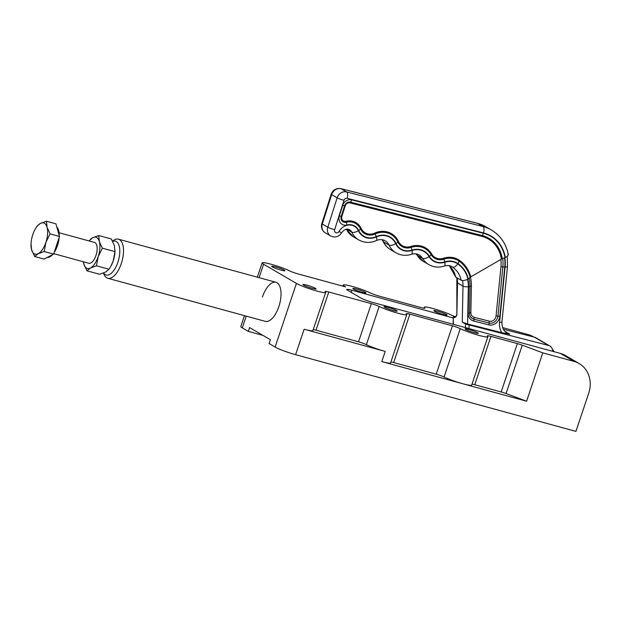 <?xml version="1.0" encoding="UTF-8"?>
<svg xmlns="http://www.w3.org/2000/svg" width="620" height="620" viewBox="0 0 620 620"><rect width="100%" height="100%" fill="white"/><g stroke="black" fill="none" stroke-linecap="round" stroke-linejoin="round"><path stroke-width="0.93" d="M449.291 265.701L455.7 277.062L461.179 280.255C462.791 280.899 465.07 280.519 468.015 279.116L470.208 277.504A34.092 30.101 120.3 0 0 459.04 261.121A20.592 18.181 120.3 0 0 443.858 259.168A13.16 11.617 -59.7 0 1 431.078 254.58A20.592 18.181 120.3 0 0 411.075 247.396A13.16 11.617 -59.7 0 1 397.8 241.87A20.592 18.181 120.3 0 0 375.061 233.996A13.16 11.617 -59.7 0 1 360.514 228.927A15.19 13.415 120.3 0 0 346.192 222.224A5.061 4.464 -59.7 0 1 341.248 216.333L344.588 205.825A5.061 4.464 -59.7 0 1 350.478 202.143A4.053 1.845 -75.8 0 0 351.695 199.849L483.383 233.26A36.092 31.868 -59.7 0 1 505.013 257.688L505.323 257.502C508.036 255.983 508.865 254.75 507.819 253.812M470.797 276.861L501.379 259.152A32.519 28.714 120.3 0 0 481.756 236.321L350.075 202.911A4.17 3.681 120.3 0 0 345.224 205.941L341.876 216.45A4.17 3.681 120.3 0 0 345.952 221.301A16.081 14.206 -59.7 0 1 361.119 228.4A12.268 10.835 120.3 0 0 374.681 233.12A21.483 18.972 -59.7 0 1 398.404 241.343A12.268 10.835 120.3 0 0 410.773 246.489A21.483 18.972 -59.7 0 1 431.644 253.983A12.268 10.835 120.3 0 0 443.564 258.261A21.483 18.972 -59.7 0 1 459.397 260.299A34.983 30.892 -59.7 0 1 470.797 276.861L470.208 277.504M350.075 202.911A1.349 0.612 -75.8 0 1 350.478 202.143L482.166 235.554A33.41 29.497 -59.7 0 1 502.254 258.563L501.379 259.152M502.254 258.563L505.013 257.688M465.473 327.786L465.55 324.028L548.522 345.441L534.293 337.125L503.409 329.29M552.66 351.3A6.75 5.96 120.3 0 0 549.894 345.999A6.75 5.96 120.3 0 0 548.522 345.441M456.847 277.729L456.863 315.317L454.654 317.603L453.507 316.99L455.553 317.153M549.894 345.999L535.664 337.691A6.75 5.96 120.3 0 0 534.293 337.125M465.55 324.028L462.264 322.106L462.993 286.138L457.521 282.937L456.863 315.317M507.245 256.254L507.486 266.476L501.96 321.827C501.875 327.445 503.579 331.188 507.075 333.048A13.501 11.92 120.3 0 0 509.818 334.172L501.774 332.676A17.554 15.5 -59.7 0 1 499.565 322.385L505.099 267.034A36.448 32.186 120.3 0 0 504.866 257.75M467.589 279.326A31.054 27.42 -59.7 0 1 468.34 286.75L467.581 323.997L501.774 332.676M467.581 323.997L462.264 322.106M453.119 324.407L453.274 316.789L453.36 324.469M262.43 297.019A20.251 9.254 105.3 0 1 275.985 282.286A20.251 9.254 105.3 0 1 278.845 306.613A20.251 9.254 105.3 0 1 265.29 321.354L107.764 278.256A20.251 9.254 105.3 0 1 103.935 274.226L103.455 273.033M443.308 314.526A6.952 0.752 -161.5 0 1 433.892 310.674A6.952 0.752 -161.5 0 1 437.666 311.232A6.952 0.752 -161.5 0 1 447.082 315.084A6.952 0.752 -161.5 0 1 443.308 314.526M362.219 292.338A6.952 0.752 -161.5 0 1 352.803 288.486A6.952 0.752 -161.5 0 1 356.578 289.044A6.952 0.752 -161.5 0 1 365.994 292.896A6.952 0.752 -161.5 0 1 362.219 292.338M281.131 270.149A6.952 0.752 -161.5 0 1 271.715 266.298A6.952 0.752 -161.5 0 1 275.489 266.863A6.952 0.752 -161.5 0 1 284.906 270.715A6.952 0.752 -161.5 0 1 281.131 270.149M393.413 310.558A6.952 0.752 -161.5 0 1 384.005 306.706A6.952 0.752 -161.5 0 1 387.779 307.264A6.952 0.752 -161.5 0 1 397.188 311.124A6.952 0.752 -161.5 0 1 393.413 310.558M474.502 332.746A6.952 0.752 -161.5 0 1 465.093 328.894A6.952 0.752 -161.5 0 1 468.867 329.453A6.952 0.752 -161.5 0 1 478.276 333.304A6.952 0.752 -161.5 0 1 474.502 332.746M312.325 288.377A6.952 0.752 -161.5 0 1 302.917 284.526A6.952 0.752 -161.5 0 1 306.691 285.084A6.952 0.752 -161.5 0 1 316.099 288.935A6.952 0.752 -161.5 0 1 312.325 288.377M517.359 343.596A6.75 0.728 -161.5 0 1 522.257 345.185L506.075 393.553A6.75 0.728 18.5 0 0 501.177 391.964L517.359 343.596L490.955 336.373A6.75 0.728 -161.5 0 0 487.289 335.831A6.75 0.728 -161.5 0 0 487.46 336.094A16.205 1.751 -161.5 0 1 487.87 336.722A16.205 1.751 -161.5 0 1 479.074 335.412A16.205 1.751 -161.5 0 1 460.257 328.647L444.067 377.014A6.75 0.728 18.5 0 0 436.232 374.193L452.414 325.826L409.867 314.185A6.75 0.728 -161.5 0 0 406.201 313.642A6.75 0.728 -161.5 0 0 406.371 313.906A16.205 1.751 -161.5 0 1 406.782 314.534A16.205 1.751 -161.5 0 1 397.986 313.232A16.205 1.751 -161.5 0 1 379.169 306.458L366.389 344.65A6.75 0.728 18.5 0 0 358.546 341.829L371.326 303.645L328.778 292.005A6.75 0.728 -161.5 0 0 325.113 291.454A6.75 0.728 -161.5 0 0 325.283 291.718A16.205 1.751 -161.5 0 1 325.694 292.353A16.205 1.751 -161.5 0 1 316.897 291.044A16.205 1.751 -161.5 0 1 296.43 283.402L263.585 264.221A16.205 1.751 -161.5 0 1 262.128 262.888A16.205 1.751 -161.5 0 1 272.854 264.74A16.205 1.751 -161.5 0 1 289.742 270.956A6.75 0.728 -161.5 0 0 297.585 273.776L345.603 286.921A16.205 1.751 -161.5 0 1 343.216 285.068A16.205 1.751 -161.5 0 1 353.942 286.921A16.205 1.751 -161.5 0 1 370.83 293.144A6.75 0.728 -161.5 0 0 378.673 295.965L421.22 307.605A6.75 0.728 -161.5 0 0 424.878 308.148A6.75 0.728 -161.5 0 0 424.708 307.884A16.205 1.751 -161.5 0 1 424.305 307.257A16.205 1.751 -161.5 0 1 435.031 309.109A16.205 1.751 -161.5 0 1 451.918 315.332A6.75 0.728 -161.5 0 0 455.77 316.89M244.466 315.658L240.831 326.531A16.205 1.751 18.5 0 0 242.296 327.864L248.31 331.382L249.589 327.569L270.39 339.714L269.111 343.534L275.133 347.053A16.205 1.751 18.5 0 0 295.601 354.687L575.933 431.388L588.713 393.204A27.001 23.839 120.3 0 0 579.165 363.545A27.001 23.839 120.3 0 0 574.066 361.406L560.379 353.416L372.651 302.389A9.447 1.023 18.5 0 1 360.716 297.933L347.58 290.261A9.447 1.023 18.5 0 1 346.727 289.478A9.447 1.023 18.5 0 1 351.858 290.245L453.251 317.983M366.389 344.65A16.205 1.751 18.5 0 0 385.206 351.416L304.118 329.228A16.205 1.751 18.5 0 0 312.914 330.538L325.694 292.353M444.067 377.014A16.205 1.751 18.5 0 0 462.892 383.788L526.605 401.218L542.787 352.85L574.066 361.406M406.782 314.534L390.6 362.901A16.205 1.751 18.5 0 1 381.804 361.599L462.892 383.788A16.205 1.751 18.5 0 0 471.688 385.09L487.87 336.722M531.131 336.327L528.085 334.552L502.626 327.585M371.326 303.645A6.75 0.728 -161.5 0 1 379.169 306.458M452.414 325.826A6.75 0.728 -161.5 0 1 460.257 328.647M542.787 352.85L522.257 345.185M552.428 349.378A27.001 23.839 -59.7 0 1 554.14 351.703M528.085 334.552A27.001 23.839 -59.7 0 1 533.192 336.691L533.665 336.97M579.165 363.545L565.479 355.554A27.001 23.839 120.3 0 0 560.379 353.416M248.31 331.382L263.012 335.404M409.867 314.185L393.685 362.553L436.232 374.193M393.685 362.553A6.75 0.728 18.5 0 0 390.918 361.94M506.075 393.553L526.605 401.218M490.955 336.373L474.773 384.741L501.177 391.964M474.773 384.741A6.75 0.728 18.5 0 0 472.006 384.129M328.778 292.005L315.999 330.189L358.546 341.829M315.999 330.189A6.75 0.728 18.5 0 0 313.24 329.577M103.594 272.978A17.554 8.021 -74.7 0 0 117.908 262.237A17.554 8.021 -74.7 0 0 112.662 241.381M112.538 241.141L113.111 240.707A20.251 9.254 105.3 0 1 118.451 239.181A20.251 9.254 105.3 0 1 121.319 263.515A20.251 9.254 105.3 0 1 107.764 278.256M56.815 227.029A16.205 7.401 105.3 0 1 59.241 235.522M59.148 237.545A16.205 7.401 105.3 0 1 57.49 245.543A16.205 7.401 105.3 0 1 54.134 252.549M59.094 232.74L94.465 242.42A10.803 4.937 105.3 0 1 95.992 255.394A10.803 4.937 105.3 0 1 88.769 263.26L53.754 253.681M34.937 229.663L36.96 226.222L40.478 223.386L46.477 221.239L55.893 223.812L59.512 236.468L53.607 254.107L44.09 259.09L34.674 256.51L31.628 249.845L31.031 243.931A16.205 7.401 105.3 0 1 32.767 234.701A16.205 7.401 105.3 0 1 34.937 229.663A16.205 7.401 105.3 0 1 40.478 223.386A16.205 7.401 105.3 0 1 47.043 227.222L50.096 233.895L59.512 236.468M50.096 233.895L45.903 242.374L44.191 251.526L53.607 254.107M44.191 251.526L38.192 253.681L34.674 256.51M46.477 221.239L47.043 227.222A16.205 7.401 -74.7 0 1 45.903 242.374A16.205 7.401 105.3 0 1 38.192 253.681A16.205 7.401 105.3 0 1 31.628 249.845A16.205 7.401 105.3 0 1 31.031 243.931M52.429 254.727A16.205 7.401 105.3 0 1 47.244 257.44M83.406 261.795L83.909 264.151L86.955 270.816L90.474 267.987L96.472 265.833L98.185 256.672L102.377 248.194L114.956 251.635L114.382 245.652L111.337 238.979L98.758 235.538L92.76 237.692L88.986 240.924M102.377 248.194L99.324 241.529L98.758 235.538M86.955 270.816L99.533 274.257L105.532 272.103L109.05 269.274L110.841 266.274L113.243 260.795L114.956 251.635M96.472 265.833L109.05 269.274M115.01 250.713L114.979 251.557A16.205 7.401 105.3 0 1 113.243 260.795A16.205 7.401 105.3 0 1 111.073 265.833L110.841 266.274M89.148 240.963A16.205 7.401 105.3 0 1 92.76 237.692A16.205 7.401 -74.7 0 1 99.324 241.529A16.205 7.401 -74.7 0 1 98.185 256.672A16.205 7.401 -74.7 0 1 90.474 267.987A16.205 7.401 -74.7 0 1 83.909 264.151A16.205 7.401 -74.7 0 1 83.444 261.803M504.548 257.889A36.092 31.868 -59.7 0 1 504.773 267.034L499.852 316.262A9.091 8.029 -59.7 0 1 499.433 318.269A9.091 8.029 -59.7 0 1 488.854 324.88L473.703 321.036A9.091 8.029 -59.7 0 1 468.131 313.201L468.674 286.719A31.419 27.737 120.3 0 0 467.906 279.171M502.704 258.478A34.301 30.287 -59.7 0 1 502.874 266.879L497.953 316.107A7.301 6.448 -59.7 0 1 497.62 317.719A7.301 6.448 -59.7 0 1 489.118 323.036A2.697 1.232 104.2 0 1 488.854 324.88M449.353 265.716A25.653 22.653 -59.7 0 1 455.7 277.062M411.533 254.301C406.054 256.029 400.877 255.533 396.01 252.828A21.599 19.073 -59.7 0 1 389.042 245.109A5.402 2.162 -25.1 0 0 395.692 243.652A16.205 14.307 120.3 0 0 412.036 250.449A5.402 1.798 -108.2 0 1 411.533 254.301C414.416 253.433 416.958 253.642 419.159 254.929A12.152 10.726 120.3 0 1 422.631 258.408A5.402 2.271 -30.5 0 0 429.087 256.572A16.205 14.307 120.3 0 0 444.819 262.221A5.402 1.798 -108.2 0 1 444.323 266.073C438.836 267.801 433.659 267.305 428.8 264.593A21.599 19.073 -59.7 0 1 422.631 258.408L417.159 255.208A21.599 19.073 120.3 0 0 423.321 261.4L416.772 254.835A5.402 2.271 -30.5 0 0 417.159 255.208A12.152 10.726 -59.7 0 0 416.221 253.882M376.348 240.583C370.233 243.21 364.358 242.986 358.74 239.917A21.599 19.073 -59.7 0 1 351.742 232.144A5.402 2.162 -25 0 0 358.406 230.702A16.205 14.307 120.3 0 0 376.317 236.941A5.402 1.589 -114.3 0 1 376.348 240.583C379.425 239.219 382.346 239.281 385.113 240.762A12.152 10.726 120.3 0 1 389.042 245.109L383.563 241.909A21.599 19.073 120.3 0 0 390.538 249.628C387.267 247.682 384.803 244.962 383.144 241.467A5.402 2.162 -25.1 0 0 383.563 241.909A12.152 10.726 -59.7 0 0 382.176 239.723M346.402 229.229A21.599 19.073 120.3 0 0 353.268 236.716L346.224 229.261M505.323 257.502A36.448 32.186 120.3 0 0 483.492 232.919A5.402 2.457 104.2 0 0 482.926 226.525L346.58 191.936A5.402 2.457 104.2 0 1 347.146 198.323A2.697 2.387 120.3 0 0 343.999 200.291A5.402 0.628 17.6 0 1 337.148 197.827L327.802 227.222A5.402 0.628 17.6 0 0 334.653 229.679A2.697 2.387 120.3 0 0 339.047 231.462L341.535 232.888C338.729 236.917 335.118 237.948 330.708 235.988A8.099 7.153 -59.7 0 1 327.802 227.222L322.322 224.022A8.099 7.153 120.3 0 0 325.229 232.794C321.958 230.539 320.835 227.463 321.842 223.572A5.402 0.628 17.6 0 0 322.322 224.022L331.677 194.633A5.402 0.628 17.6 0 1 331.188 194.176C332.979 189.782 336.187 187.93 340.806 188.612A5.402 2.457 104.2 0 1 341.108 188.736A8.099 7.153 120.3 0 0 331.677 194.633L337.148 197.827A8.099 7.153 -59.7 0 1 346.58 191.936L341.108 188.736L477.454 223.332A41.85 36.952 120.3 0 1 485.956 226.804L477.152 223.208A5.402 2.457 104.2 0 1 477.454 223.332L482.926 226.525A41.85 36.952 -59.7 0 1 491.435 230.004L485.956 226.804M341.535 232.888C344.209 229.385 346.89 228.331 349.556 229.718A6.75 5.96 120.3 0 1 351.742 232.144L346.673 229.183M461.179 280.255A25.653 22.653 120.3 0 0 452.569 267.096A12.152 10.726 120.3 0 0 451.949 266.701C449.74 265.414 447.198 265.205 444.323 266.073M444.819 262.221A17.554 15.5 -59.7 0 1 457.762 263.887A5.402 2.526 -55.2 0 1 452.569 267.096L451.337 266.375M481.756 236.321A1.349 0.612 -75.8 0 1 482.166 235.554A4.053 1.845 -75.8 0 0 483.383 233.26M468.317 278.938A31.419 27.737 120.3 0 0 457.963 263.585A17.91 15.818 120.3 0 0 444.757 261.888A15.841 13.989 -59.7 0 1 429.373 256.362A17.91 15.818 120.3 0 0 411.975 250.116A15.841 13.989 -59.7 0 1 395.994 243.466A17.91 15.818 120.3 0 0 376.216 236.615A15.841 13.989 -59.7 0 1 358.709 230.516A12.516 11.052 120.3 0 0 346.906 224.998A7.742 6.836 -59.7 0 1 339.341 215.985L342.69 205.476A4.053 0.465 -162.4 0 0 344.588 205.825L345.224 205.941M342.69 205.476A7.742 6.836 -59.7 0 1 351.695 199.849M483.492 232.919L347.146 198.323M343.999 200.291L334.653 229.679M339.341 215.985A4.053 0.465 17.6 0 0 341.248 216.333L341.876 216.45M346.906 224.998A4.053 1.442 -103.9 0 0 346.192 222.224A1.349 0.48 76.1 0 1 345.952 221.301M361.119 228.4A1.349 0.542 -25 0 0 360.514 228.927A4.053 1.62 -25 0 1 358.709 230.516M339.047 231.462A12.152 10.726 -59.7 0 1 349.13 225.021A12.152 10.726 -59.7 0 1 358.406 230.702M374.681 233.12A1.349 0.395 -114.3 0 0 375.061 233.996A4.053 1.194 -114.3 0 1 376.216 236.615M398.404 241.343A1.349 0.542 -25.1 0 0 397.8 241.87A4.053 1.628 -25.1 0 1 395.994 243.466M376.317 236.941A17.554 15.5 -59.7 0 1 395.692 243.652M410.773 246.489A1.349 0.449 -108.2 0 0 411.075 247.396A4.053 1.349 -108.2 0 1 411.975 250.116M412.036 250.449A17.554 15.5 -59.7 0 1 429.087 256.572M429.373 256.362A4.053 1.705 -30.5 0 0 431.078 254.58A1.349 0.566 -30.5 0 1 431.644 253.983M443.564 258.261A1.349 0.449 -108.2 0 0 443.858 259.168A4.053 1.349 -108.2 0 1 444.757 261.888M459.397 260.299A1.349 0.635 -55.2 0 0 459.04 261.121A4.053 1.899 -55.2 0 1 457.963 263.585M457.762 263.887A31.054 27.42 -59.7 0 1 468.015 279.116M469.092 325.291L469.022 328.755M454.39 317.502L454.886 317.587M509.818 334.172L504.858 331.274M468.34 286.75A4.053 1.015 1.2 0 1 462.993 286.138A27.001 23.839 120.3 0 0 462.536 280.573M457.157 277.907A27.001 23.839 -59.7 0 1 457.521 282.937A4.053 1.015 1.2 0 1 457.173 282.511M470.425 277.21A34.983 30.892 -59.7 0 1 471.386 286.099L470.851 312.581A5.518 4.875 120.3 0 0 474.23 317.339L489.382 321.183A5.518 4.875 120.3 0 0 496.054 315.952L500.976 266.724A32.519 28.714 120.3 0 0 500.906 259.423M507.486 266.476A4.053 0.876 -174.3 0 1 505.099 267.034M501.96 321.827A4.053 0.876 -174.3 0 1 499.565 322.385M489.382 321.183A2.697 1.232 104.2 0 0 489.118 323.036L473.967 319.192A7.301 6.448 -59.7 0 1 469.495 312.891L470.03 286.409A2.697 0.674 -178.8 0 1 468.674 286.719M471.386 286.099A2.697 0.674 1.2 0 0 470.03 286.409A33.201 29.318 120.3 0 0 469.216 278.403M470.851 312.581A2.697 0.674 1.2 0 0 469.495 312.891A2.697 0.674 -178.8 0 1 468.131 313.201M474.23 317.339A2.697 1.232 104.2 0 0 473.967 319.192A2.697 1.232 104.2 0 1 473.703 321.036M496.054 315.952A2.697 0.581 5.7 0 1 497.953 316.107A2.697 0.581 5.7 0 0 499.852 316.262M500.976 266.724A2.697 0.581 5.7 0 1 502.874 266.879A2.697 0.581 5.7 0 0 504.773 267.034M295.601 354.687L304.118 329.228M275.133 347.053L296.43 283.402M381.804 361.599L385.206 351.416M351.153 292.346L351.858 290.245M242.296 327.864L246.218 316.13M259.09 277.659L263.585 264.221M416.772 254.835L416.113 253.867M383.144 241.467L382.067 239.7M358.74 239.917L353.268 236.716M396.01 252.828L390.538 249.628M428.8 264.593L423.321 261.4M508.292 254.417C506.044 243.629 500.425 235.492 491.435 230.004M477.152 223.208L340.806 188.612M331.188 194.176L321.842 223.572M330.708 235.988L325.229 232.794M456.514 315.076L456.057 316.495M423.979 308.217L424.305 307.257M342.844 286.161L343.216 285.068M257.339 277.187L262.128 262.888M275.985 282.286L118.451 239.181"/></g></svg>
